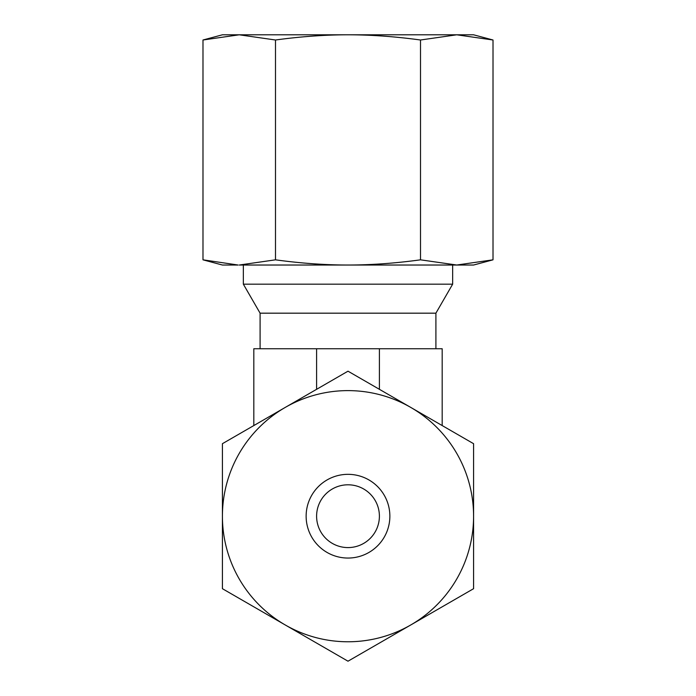 <?xml version="1.0" encoding="UTF-8"?>
<svg xmlns="http://www.w3.org/2000/svg" width="696" height="696" viewBox="0 0 696 696"><rect width="100%" height="100%" fill="white"/><g stroke="black" fill="none" stroke-linecap="round" stroke-linejoin="round"><path stroke-width="1.04" d="M435.905 348.748L435.905 313.174L260.095 313.174L243.348 284.168L243.348 265.028M435.905 313.174L452.652 284.168L243.348 284.168M348 547.587A31.398 31.398 0 0 1 316.602 516.188A31.398 31.398 0 0 1 348 484.799A31.398 31.398 0 0 1 379.398 516.188A31.398 31.398 0 0 1 348 547.587M442.186 425.56L442.186 348.748L253.814 348.748L253.814 425.56M379.398 389.308L379.398 348.748M316.602 389.308L316.602 348.748M348 474.333A41.864 41.864 0 0 1 389.864 516.188A41.864 41.864 0 0 1 348 558.053A41.864 41.864 0 0 1 306.136 516.188A41.864 41.864 0 0 1 348 474.333M348 641.773A125.584 125.584 0 0 1 285.212 624.947L348 661.2L473.584 588.694L473.584 443.691L348 371.185L285.212 407.438A125.584 125.584 0 0 1 473.584 516.188A125.584 125.584 0 0 1 348 641.773M222.416 588.694L285.212 624.947A125.584 125.584 0 0 1 222.416 516.188L222.416 588.694M222.416 443.691L222.416 516.188A125.584 125.584 0 0 1 285.212 407.438L222.416 443.691M238.119 265.028L222.416 265.028L202.988 259.825L238.119 265.028M456.759 265.028L420.506 259.825C395.232 263.288 371.064 265.019 348 265.028C324.936 265.019 300.768 263.288 275.494 259.825L239.241 265.028L456.759 265.028L493.012 259.825L473.584 265.028L456.759 265.028M493.012 40.003L456.759 34.8L222.416 34.8L202.988 40.003L239.241 34.8L275.494 40.003C300.768 36.549 324.936 34.809 348 34.8C371.064 34.809 395.232 36.549 420.506 40.003L456.759 34.8L473.584 34.8L493.012 40.003L493.012 259.825M202.988 40.003L202.988 259.825M420.506 40.003L420.506 259.825M275.494 40.003L275.494 259.825M260.095 348.748L260.095 313.174M452.652 284.168L452.652 265.028"/></g></svg>
